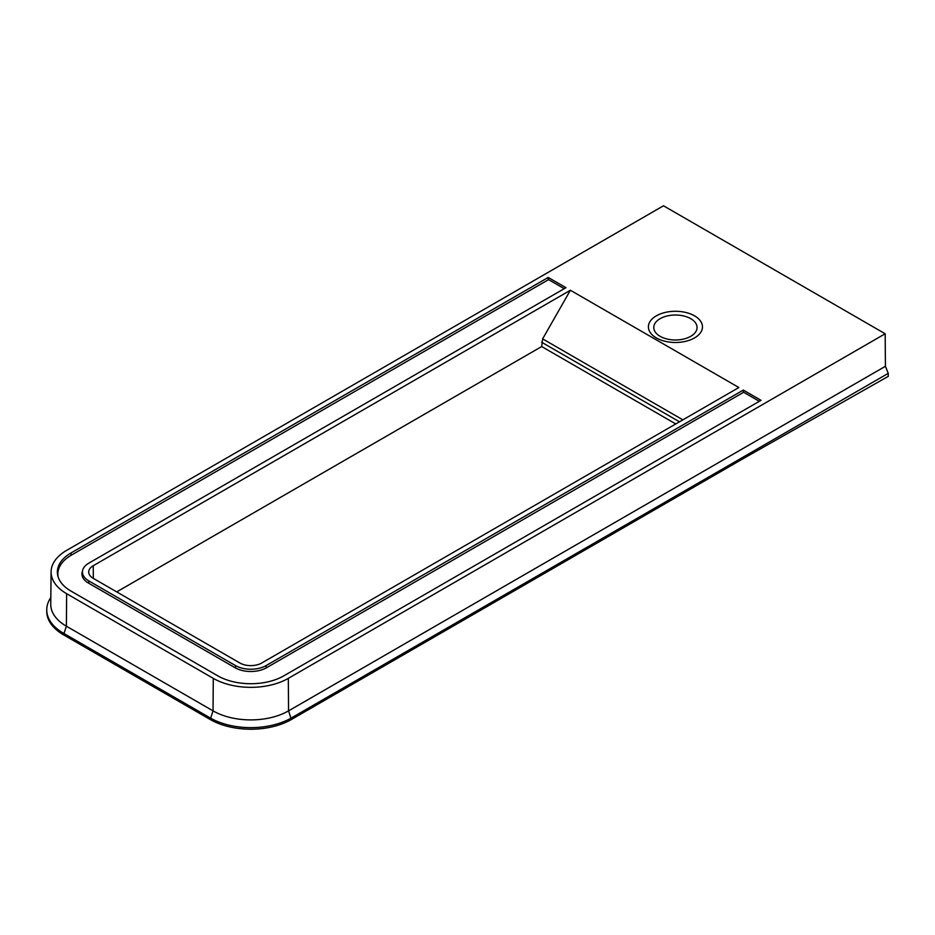<?xml version="1.0" encoding="UTF-8"?>
<svg xmlns="http://www.w3.org/2000/svg" width="935" height="935" viewBox="0 0 935 935"><rect width="100%" height="100%" fill="white"/><g stroke="black" fill="none" stroke-linecap="round" stroke-linejoin="round"><path stroke-width="1.4" d="M743.313 392.455L743.302 390.082L761.032 400.32L283.889 675.806A46.785 27.01 180 0 1 217.726 675.806L71.06 591.13A46.785 27.01 180 0 1 57.362 572.197A46.785 27.01 180 0 1 71.06 552.936L548.214 277.45L548.226 279.822M548.214 277.45L565.944 287.688L88.802 563.174A21.704 12.529 180 0 0 82.444 571.951A21.704 12.529 180 0 0 88.802 580.892L235.456 665.568A21.704 12.529 180 0 0 266.148 665.568L743.302 390.082M742.308 459.143L888.25 376.373L888.25 373.345L885.422 366.286L288.564 710.869A53.4 30.832 0 0 1 213.04 710.869L66.385 626.205A53.4 30.832 0 0 1 50.747 604.209L51.098 571.846A53.061 30.633 180 0 1 66.63 550.376L663.488 205.782L885.176 333.772L885.422 366.286M50.817 597.582A57.397 33.134 0 0 0 46.75 609.842A57.397 33.134 0 0 0 63.557 633.275L210.223 717.94A57.397 33.134 0 0 0 291.393 717.94L888.25 373.345M46.75 609.842L46.75 611.408A57.397 33.134 0 0 0 63.557 634.842L210.223 719.518A57.397 33.134 0 0 0 291.393 719.518L742.273 459.167M675.771 423.952L541.692 346.546L116.723 591.89M885.176 333.772L288.319 678.366A53.061 30.633 180 0 1 213.285 678.366L66.63 593.69A53.061 30.633 180 0 1 51.098 571.846M93.231 565.733A15.439 8.906 180 0 0 88.708 572.08A15.439 8.906 180 0 0 93.231 578.333L239.886 663.008A15.439 8.906 180 0 0 261.718 663.008L738.86 387.522L570.385 290.247L93.231 565.733L93.325 578.391M541.692 346.546L542.627 338.879L570.385 290.247M564.237 288.681L548.564 279.623L71.422 555.109A46.282 26.718 0 0 0 57.865 574.16A46.282 26.718 0 0 0 58.157 576.977M82.502 571.145A22.206 12.821 0 0 0 81.941 573.915A22.206 12.821 0 0 0 88.439 583.066L235.106 667.742A22.206 12.821 0 0 0 266.51 667.742L743.652 392.256L759.325 401.314M71.06 552.936L71.083 555.297M266.148 665.568L266.171 667.929M291.393 719.518L288.564 710.869L288.319 678.366M235.456 665.568L235.445 667.929M88.802 580.892L88.778 583.265M66.63 593.69L66.385 626.205L63.557 634.842M213.285 678.366L213.04 710.869L210.223 719.518M694.541 315.843A27.033 15.603 180 0 1 682.421 341.953A27.033 15.603 180 0 1 649.322 322.844A27.033 15.603 180 0 1 694.541 315.843M679.476 421.814L541.657 342.245M682.877 419.85L542.627 338.879M660.133 336.331A21.634 12.482 0 0 0 690.72 336.331A21.634 12.482 0 0 0 690.72 318.671A21.634 12.482 0 0 0 660.133 318.671A21.634 12.482 0 0 0 660.133 336.331M82.444 571.951L82.397 576.579M57.888 576.065L57.865 574.16"/></g></svg>
